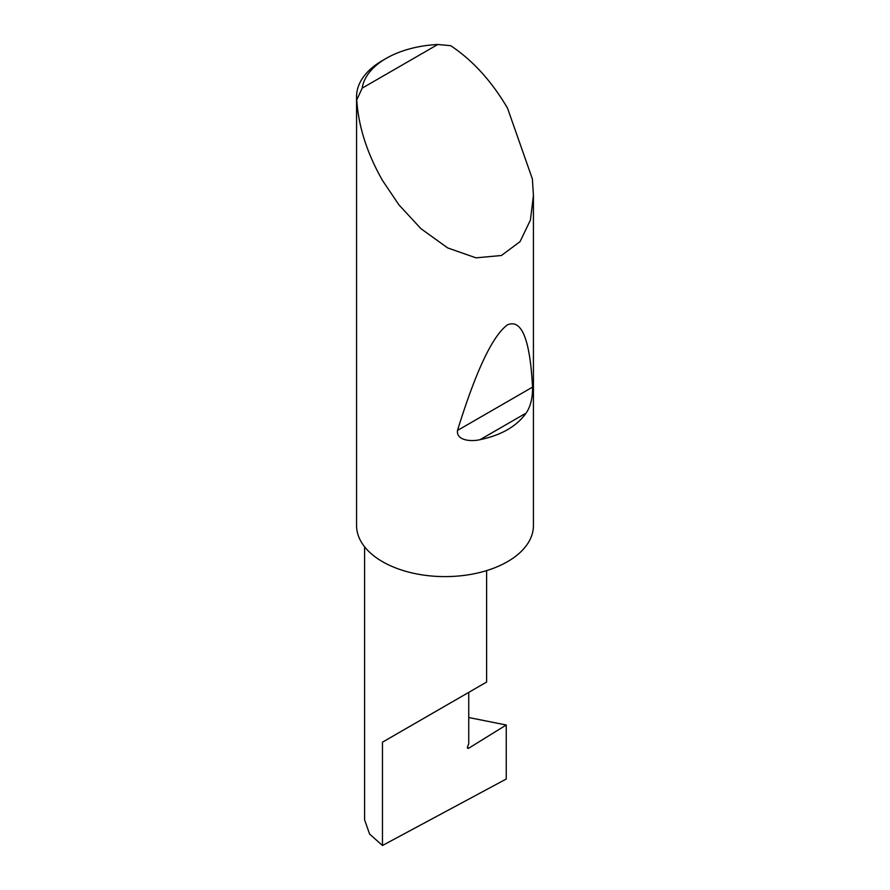 <?xml version="1.0" encoding="UTF-8"?>
<svg xmlns="http://www.w3.org/2000/svg" width="890" height="890" viewBox="0 0 890 890"><rect width="100%" height="100%" fill="white"/><g stroke="black" fill="none" stroke-linecap="round" stroke-linejoin="round"><path stroke-width="1.33" d="M506.254 725.005L506.254 779.017L382.466 845.5L382.466 742.182L468.741 692.375C500.08 674.275 483.092 684.087 468.741 692.375L468.741 743.762L467.606 746.665A1.769 1.024 120 0 0 467.806 748.301A1.769 1.024 120 0 0 468.741 748.19L506.254 725.005L468.741 717.529M486.608 570.612L486.608 682.052L382.466 742.182M526.168 413.049C516.645 426.355 501.293 435.221 480.099 439.649C471.689 441.796 456.047 440.75 457.505 430.437C475.983 370.763 492.659 335.552 507.534 324.817C521.707 318.776 530.039 339.546 532.543 387.117C532.698 397.83 530.574 406.474 526.168 413.049L480.099 439.649M362.185 88.132L437.769 44.5L450.707 45.69C472.757 60.387 491.703 81.224 507.534 108.202L532.376 178.957L533.433 195.355L530.429 220.019L520.072 241.624L501.415 255.508L475.994 257.833L447.681 247.921L420.97 228.708L398.909 204.834L382.466 180.403C367.025 153.202 358.447 126.38 356.745 99.936A88.433 51.053 180 0 1 356.567 96.643A88.433 51.053 180 0 1 382.466 60.542L386.216 58.373A83.126 47.993 0 0 0 362.185 88.132L356.745 99.936M533.433 195.355L533.433 525.556A88.433 51.053 180 0 1 478.842 572.726A88.433 51.053 180 0 1 382.466 561.657A88.433 51.053 180 0 1 356.567 525.556L356.567 96.643M382.466 845.5L369.617 834.064L364.6 819.879L364.6 546.827M437.769 44.5A83.126 47.993 0 0 0 386.216 58.373M467.439 747.433L468.741 748.19M532.543 387.117L457.505 430.437"/></g></svg>
